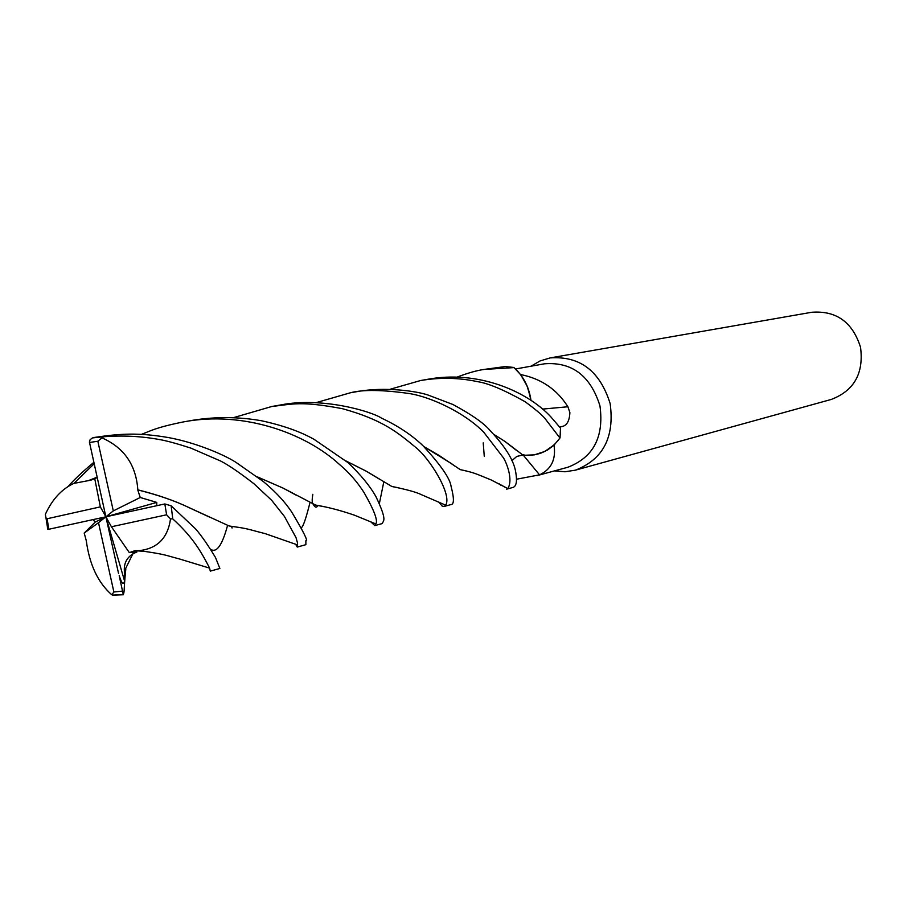 <?xml version="1.0" encoding="UTF-8"?>
<svg xmlns="http://www.w3.org/2000/svg" width="907" height="907" viewBox="0 0 907 907"><rect width="100%" height="100%" fill="white"/><g stroke="black" fill="none" stroke-linecap="round" stroke-linejoin="round"><path stroke-width="1.36" d="M483.216 442.865L484.259 456.21M500.369 484.939L502.41 485.358M511.865 460.688L516.786 456.425L522.999 454.974L516.786 456.425L511.865 460.688L516.797 456.436L523.01 454.985M493.816 434.385L504.916 441.392L522.126 454.475L525.13 455.235C539.427 455.994 551.037 450.257 559.948 438.013L554.03 445.144C556.138 459.384 551.32 469.282 539.552 474.849L516.673 479.191M537.307 475.563L567.85 467.252C593.439 457.389 604.141 436.925 599.958 405.871C590.548 375.793 572.09 361.768 544.574 363.786L515.516 368.979M542.454 409.114L567.907 406.755L569.891 412.64C569.46 420.905 566.898 425.519 562.193 426.483L559.8 427.152M554.46 470.892L565.016 471.765L575.401 470.166C603.11 459.407 614.685 437.208 610.15 403.592C599.969 371.042 579.97 355.805 550.152 357.914L540.084 360.929L530.924 366.235M575.401 470.166L831.266 399.443C854.167 390.69 863.918 373.287 860.528 347.234C852.535 322.053 836.243 310.398 811.663 312.28L550.152 357.914M531.014 400.361L527.579 386.926L520.663 374.557C541.218 378.673 556.966 389.398 567.907 406.755M520.663 374.557L526.786 385.203L530.538 397.311M456.947 377.142C467.853 373.015 476.923 370.441 484.134 369.432L514.008 367.607C523.384 376.122 529.03 387.028 530.958 400.327C529.042 387.04 523.396 376.133 514.008 367.607L520.437 374.478M523.169 455.031L539.552 474.849M390.407 389.171L420.655 380.509C439.94 377.289 458.874 377.663 477.456 381.643C488.17 383.219 504.02 389.885 525.017 401.665C535.062 409.034 541.66 414.578 544.812 418.308L559.948 438.013C551.048 450.246 539.45 455.994 525.13 455.235L534.302 454.872L540.413 453.353L547.59 449.997L554.03 445.144M534.302 454.872L544.846 451.425L554.098 444.895M141.39 434.374C150.766 430.961 154.462 427.809 183.577 421.88C242.883 410.576 305.342 432.888 339.535 464.52C348.968 472.422 357.131 481.753 364.036 492.535C374.206 510.369 378.128 520.833 375.815 523.917L374.852 525.607L382.391 523.52C382.969 520.221 387.924 521.899 375.997 496.741C369.988 486.027 360.657 474.656 347.982 462.615L313.969 439.271C309.094 436.664 293.687 427.719 261.205 420.689C238.598 416.789 215.991 416.619 193.418 420.168L183.588 421.88M68.24 486.345C74.113 479.633 82.616 471.663 93.727 462.445M374.852 525.607L370.986 522.024M209.868 517.262L189.268 507.739C175.505 501.004 158.328 495.063 137.751 489.893L137.83 489.848C136.084 464.951 124.123 447.627 101.947 437.866L103.772 436.755C122.694 435.269 141.254 436.199 159.451 439.555C166.117 440.643 176.57 443.489 190.81 448.081L220.855 461.13C228.734 465.212 239.765 472.751 253.96 483.771L271.612 500.245L284.458 516.468L296.033 537.67L297.541 543.055L297.247 547.068L305.874 544.676L305.852 540.776C308.459 541.694 303.811 532.239 291.907 512.376C285.331 502.251 275.841 492.002 263.449 481.64L235.979 462.355C222.498 453.749 193.894 442.208 168.657 437.605C138.329 432.401 120.359 433.637 95.008 437.344L94.509 437.435M560.05 437.843L560.481 428.07L550.912 416.937C526.933 390.94 477.683 369.954 427.469 379.33L420.655 380.509M297.247 547.068L295.614 544.211M125.812 568.995C123.499 591.477 124.781 590.23 123.307 594.743L119.191 575.582C121.742 583.654 123.545 585.457 124.565 581.002L124.35 571.138C123.76 561.955 127.944 555.56 136.9 551.978L129.338 552.612L135.075 550.628L146.288 551.547M93.126 519.643L95.156 522.126L84.204 533.078L86.278 540.663C89.487 564.642 97.979 582.679 111.776 594.765L113.137 595.105M233.949 417.515L271.839 406.483C292.904 404.148 300.387 400.815 342.347 408.672C383.173 419.93 397.958 432.786 415.701 447.378C429.226 457.876 452.332 494.417 445.734 505.188L444.26 506.423L442.265 506.208L438.807 502.047M444.26 506.423L450.824 504.609C454.18 504.655 454.26 498.555 451.062 486.311C450.065 478.499 440.7 464.974 422.979 445.722C411.835 435.043 397.946 425.814 381.325 418.036C372.335 411.801 322.518 396.563 280.501 404.976L271.839 406.483M316.396 402.561L350.442 392.765C362.891 389.466 382.754 389.761 410.055 393.649C430.61 397.107 463.919 412.095 483.646 432.083L503.328 457.684C506.061 461.731 513.521 479.202 507.863 488.578L506.662 489.179M500.517 485.064L502.671 485.506M506.832 489.122L512.818 487.467C516.31 486.481 517.296 481.515 515.8 472.604C514.11 460.858 505.55 446.856 490.131 430.61C484.247 423.422 471.833 414.703 452.888 404.477L428.093 395.055C416.143 390.94 384.738 386.733 357.891 391.461L357.143 391.597M135.143 550.708L139.338 550.628C157.455 548.542 167.84 537.953 170.505 518.872L172.761 518.883C190.742 535.379 199.733 548.565 209.596 568.122L210.299 571.115L219.857 568.462L215.526 557.567C208.066 545.164 201.467 535.652 195.731 529.053L171.162 505.811L164.836 503.941L105.881 516.809L100.348 506.866L47.107 518.759L45.974 517.863L45.35 514.382C52.175 499.394 61.699 489.066 73.909 483.374L94.045 463.862M97.128 477.649L90.802 480.177L73.909 483.374M88.716 480.517L97.026 477.218M257.452 476.901L282.95 488.034L315.511 505.04L324.355 506.764M88.739 480.608L97.049 477.286M257.588 477.003L282.893 488.023L296.067 495.12M315.602 505.052L324.116 506.718M103.772 436.755L92.514 437.9L90.122 439.657L89.408 441.981L105.881 516.809L98.5 522.693L113.885 591.999L111.776 594.765M423.841 446.561L439.022 455.405L460.234 469.633L466.209 470.914M135.517 550.719L146.095 551.513M423.886 446.607L451.584 463.681M452.14 464.078L454.724 466.017M460.371 469.656L466.096 470.892M500.369 484.928L498.85 483.499M523.044 454.974L522.183 454.486M515.913 449.985L504.848 441.369L493.918 434.498M241.013 527.715L229.301 526.003M156.786 505.641L156.775 502.41L140.234 497.49L137.751 489.893M137.83 489.837C157.784 494.825 174.972 500.8 189.382 507.761L229.131 525.981L241.307 527.772M346.281 461.141L366.394 471.277L380.112 479.565M392.051 486.526L398.853 487.864M47.402 527.386L47.776 529.2L48.831 529.257L105.881 516.809L111.425 526.763L166.605 514.791L170.493 518.872M513.861 367.471L505.278 366.553L484.134 369.432M346.179 461.051L366.485 471.311L391.892 486.503L398.978 487.898M94.702 478.442L100.348 506.866M118.59 573.632L105.881 516.809L156.775 502.41M124.565 581.002L105.881 516.809L95.156 522.126M84.204 533.078L98.5 522.693M129.338 552.612L111.425 526.763M105.881 516.809L113.307 510.902L140.234 497.49M113.307 510.902L97.843 441.255L101.947 437.866M135.937 550.878L136.9 551.978M559.494 426.743L562.193 426.483M93.478 437.616L95.008 437.344M113.126 595.151L123.273 594.754M172.761 518.883L171.162 505.811M301.407 527.659C303.199 526.616 306.056 518.26 309.979 502.591M124.35 571.138L132.989 553.576M210.345 549.098C216.376 553.508 222.113 545.629 227.555 525.459M379.421 503.317L383.82 481.776M113.885 591.999L122.298 591.126M166.605 514.791L164.836 503.941M47.107 518.759L48.831 529.257M97.843 441.255L89.464 442.469M525.13 455.235L522.126 454.475M315.511 505.04C327.642 507.047 340.601 510.426 354.388 515.165L375.815 523.917M92.865 479.406L90.802 480.177M312.836 494.304C311.929 499.791 311.985 503.011 312.994 503.963C314.922 507.467 316.43 508.079 317.541 505.823M138.782 550.662L135.177 550.708M507.841 488.601L491.197 479.962C474.259 473.114 475.041 472.876 460.234 469.633M209.596 568.122L179.042 558.837C165.777 555.481 167.285 554.574 139.338 550.64M232.022 526.808L232.056 528.033L231.693 526.729M297.643 544.96L265.229 533.645C245.536 528.645 249.674 528.883 229.131 525.981M445.734 505.188L421.336 494.644C416.506 492.218 406.687 489.497 391.892 486.503M47.776 529.2L45.974 517.863M357.891 391.473L350.442 392.765M123.261 594.743L112.377 595.049"/></g></svg>
